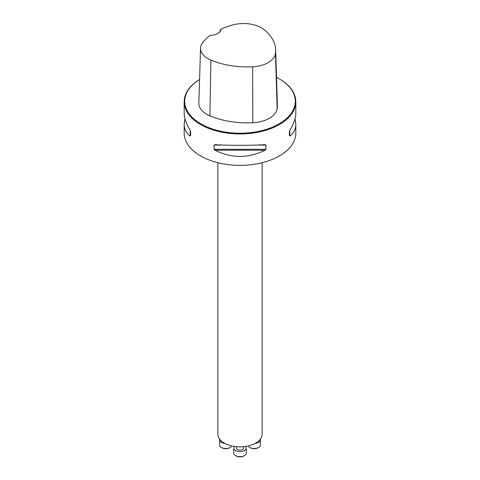 <?xml version="1.0" encoding="UTF-8"?>
<svg xmlns="http://www.w3.org/2000/svg" width="480" height="480" viewBox="0 0 480 480"><rect width="100%" height="100%" fill="white"/><g stroke="black" fill="none" stroke-linecap="round" stroke-linejoin="round"><path stroke-width="0.72" d="M199.572 79.512A55.818 32.226 0 0 0 184.182 101.73L184.182 113.106C184.218 118.224 186.21 123.996 190.152 130.422L190.596 131.544L190.596 135.774L190.152 135.9C186.21 133.194 184.218 129.3 184.182 124.218L184.182 133.128A55.818 32.226 0 0 0 200.532 155.916A55.818 32.226 0 0 0 261.36 162.9A55.818 32.226 0 0 0 295.818 133.128L295.818 124.218C295.782 129.3 293.79 133.194 289.848 135.9L289.404 135.774L289.404 131.544L289.848 130.422C293.79 123.996 295.782 118.224 295.818 113.106L295.818 101.73A55.818 32.226 0 0 0 279.468 78.948L279.096 78.726A55.284 31.92 0 0 0 276.516 77.334M184.182 101.73A55.818 32.226 0 0 0 200.532 124.518A55.818 32.226 0 0 0 261.36 131.508A55.818 32.226 0 0 0 295.818 101.73M184.182 124.218L184.914 118.662M295.086 118.662L295.818 124.218M265.116 144.702L265.974 145.068L265.974 149.298L265.116 150.18C248.37 158.472 231.63 158.472 214.884 150.18L214.026 149.298L214.026 145.068L214.884 144.702C231.63 145.536 248.37 145.536 265.116 144.702L265.254 144.696M221.088 29.1A62.232 35.928 180 0 1 233.046 24.882A25.02 14.448 180 0 1 263.874 29.514A62.232 35.928 180 0 1 275.67 49.932A62.232 35.928 180 0 1 275.454 53.622A25.02 14.448 180 0 1 252.648 66.792A62.232 35.928 180 0 1 210.894 60.102A25.02 14.448 180 0 1 200.538 48.138A25.02 14.448 180 0 1 202.872 42.306A62.232 35.928 180 0 1 210.174 35.4A11.166 6.444 0 0 0 217.824 33.516A11.166 6.444 0 0 0 221.088 29.1L220.542 29.772A10.632 6.138 180 0 1 217.632 33.624M200.538 48.138L198.846 103.104A26.712 15.42 0 0 0 209.904 115.872A63.924 36.906 0 0 0 252.792 122.742A26.712 15.42 0 0 0 277.14 108.684A63.924 36.906 0 0 0 277.362 104.898L275.67 49.932M199.572 79.524A55.284 31.92 0 0 0 200.904 123.87A55.284 31.92 0 0 0 279.09 123.87A55.284 31.92 0 0 0 279.096 78.726M217.848 162.708L217.848 434.07A22.152 12.786 0 0 0 224.34 443.112A22.152 12.786 0 0 0 248.478 445.884A22.152 12.786 0 0 0 262.152 434.07L262.152 162.708M248.232 445.944A6.204 3.582 0 0 0 249.792 447.456L250.416 447.816A5.316 3.072 0 0 0 257.934 447.816L258.564 447.456A6.204 3.582 0 0 0 260.376 444.924L260.376 439.86A6.204 3.582 0 0 0 260.28 439.218M250.416 447.816L249.792 447.456A6.204 3.582 0 0 0 258.564 447.456M255.162 443.394A6.204 3.582 0 0 0 260.376 439.86M234.444 446.448A6.204 3.582 0 0 0 233.796 448.044L233.796 453.108A6.204 3.582 0 0 0 235.614 455.64L236.238 456A5.316 3.072 0 0 0 243.762 456L244.386 455.64A6.204 3.582 0 0 0 246.204 453.108L246.204 448.044A6.204 3.582 0 0 0 245.556 446.448M235.614 455.64A6.204 3.582 0 0 0 244.386 455.64M233.796 448.044A6.204 3.582 0 0 0 240 451.626A6.204 3.582 0 0 0 246.204 448.044M236.454 446.694L236.454 448.044A3.546 2.046 0 0 0 240 450.09A3.546 2.046 0 0 0 243.546 448.044L243.546 446.694M219.72 439.218A6.204 3.582 0 0 0 219.624 439.86L219.624 444.924A6.204 3.582 0 0 0 221.436 447.456L222.066 447.816A5.316 3.072 0 0 0 229.584 447.816L230.208 447.456A6.204 3.582 0 0 0 231.768 445.944M221.436 447.456A6.204 3.582 0 0 0 230.208 447.456M219.624 439.86A6.204 3.582 0 0 0 224.838 443.394M275.454 53.622L277.14 108.684M210.894 60.102L209.904 115.872M252.648 66.792L252.792 122.742M190.152 135.9L190.152 130.422M289.848 130.422L289.848 135.9M265.116 150.18L214.884 150.18M265.974 149.298L214.026 149.298M265.974 145.068L256.422 145.068M223.578 145.068L214.026 145.068"/></g></svg>
